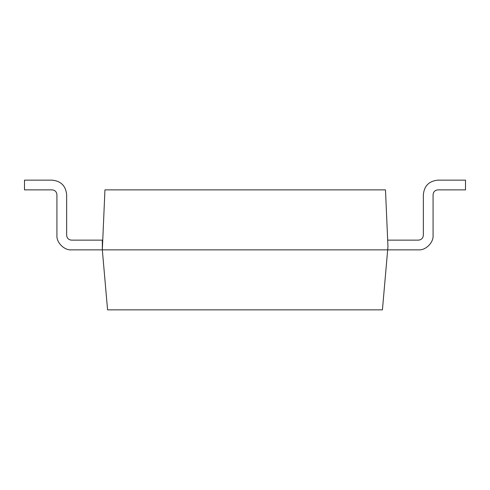 <?xml version="1.0" encoding="UTF-8"?>
<svg xmlns="http://www.w3.org/2000/svg" width="490" height="490" viewBox="0 0 490 490"><rect width="100%" height="100%" fill="white"/><g stroke="black" fill="none" stroke-linecap="round" stroke-linejoin="round"><path stroke-width="0.73" d="M66.652 235.274C66.965 238.207 68.588 239.824 71.516 240.137L102.324 240.137L102.324 249.863L104.946 189.875L385.483 189.875L387.958 246.623L387.676 249.863L418.485 249.863L387.676 249.863L382.427 309.852L107.573 309.852L102.324 249.863L71.516 249.863C64.3 250.519 56.276 242.489 56.926 235.274L56.926 194.738C56.638 191.786 55.015 190.163 52.063 189.875L24.5 189.875L24.5 180.149L52.063 180.149C60.925 181.012 65.789 185.875 66.652 194.738L66.652 235.274L66.652 194.738M56.926 194.738C56.638 191.786 55.015 190.163 52.063 189.875C55.015 190.163 56.638 191.786 56.926 194.738C56.638 191.786 55.015 190.163 52.063 189.875M387.676 249.863L71.516 249.863C64.3 250.519 56.276 242.489 56.926 235.274M433.074 235.274C433.724 242.489 425.7 250.519 418.485 249.863C425.7 250.519 433.724 242.489 433.074 235.274L433.074 194.738C433.362 191.786 434.985 190.163 437.938 189.875L465.5 189.875L465.5 180.149L437.938 180.149C429.075 181.012 424.211 185.875 423.348 194.738L423.348 235.274L423.348 194.738M433.074 194.738C433.362 191.786 434.985 190.163 437.938 189.875C434.985 190.163 433.362 191.786 433.074 194.738C433.362 191.786 434.985 190.163 437.938 189.875M418.485 240.137C421.412 239.824 423.035 238.207 423.348 235.274C423.035 238.207 421.412 239.824 418.485 240.137L387.676 240.137"/></g></svg>
